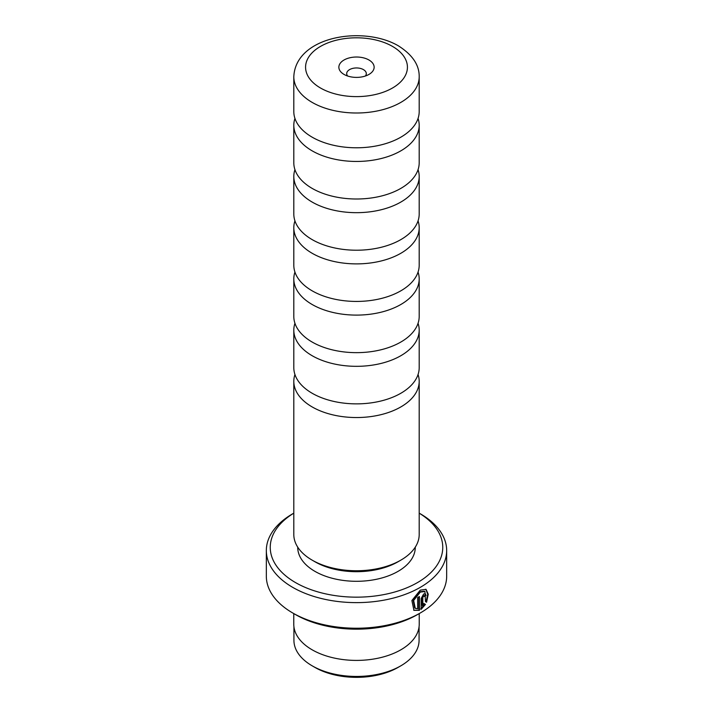 <?xml version="1.0" encoding="UTF-8"?>
<svg xmlns="http://www.w3.org/2000/svg" width="713" height="713" viewBox="0 0 713 713"><rect width="100%" height="100%" fill="white"/><g stroke="black" fill="none" stroke-linecap="round" stroke-linejoin="round"><path stroke-width="1.07" d="M418.059 323.292A62.691 36.194 180 0 1 419.191 330.128A62.691 36.194 180 0 1 380.492 363.568A62.691 36.194 180 0 1 312.169 355.725A62.691 36.194 180 0 1 293.809 330.128A62.691 36.194 180 0 1 294.941 323.292M418.059 272.081A62.691 36.194 180 0 1 419.191 278.917A62.691 36.194 180 0 1 380.492 312.347A62.691 36.194 180 0 1 312.169 304.504A62.691 36.194 180 0 1 293.809 278.917A62.691 36.194 180 0 1 294.941 272.081M418.059 220.861A62.691 36.194 180 0 1 419.191 227.697A62.691 36.194 180 0 1 380.492 261.136A62.691 36.194 180 0 1 312.169 253.284A62.691 36.194 180 0 1 293.809 227.697A62.691 36.194 180 0 1 294.941 220.861M418.059 169.641A62.691 36.194 180 0 1 419.191 176.476A62.691 36.194 180 0 1 380.492 209.916A62.691 36.194 180 0 1 312.169 202.073A62.691 36.194 180 0 1 293.809 176.476A62.691 36.194 180 0 1 294.941 169.641M418.059 118.429A62.691 36.194 180 0 1 419.191 125.265A62.691 36.194 180 0 1 380.492 158.696A62.691 36.194 180 0 1 312.169 150.853A62.691 36.194 180 0 1 293.809 125.265A62.691 36.194 180 0 1 294.941 118.429M418.059 374.512A62.691 36.194 180 0 1 419.191 381.348A62.691 36.194 180 0 1 380.492 414.788A62.691 36.194 180 0 1 312.169 406.936A62.691 36.194 180 0 1 293.809 381.348A62.691 36.194 180 0 1 294.941 374.512M419.075 626.754L419.075 640.327A62.575 36.122 180 0 1 400.742 665.871L398.086 667.404A58.805 33.948 180 0 1 314.914 667.404L312.258 665.871A62.575 36.122 180 0 1 293.925 640.327L293.925 626.754M400.742 665.871A62.575 36.122 180 0 1 312.258 665.871L314.914 667.404M413.665 610.176L419.422 610.355L413.941 610.346L411.882 600.524L420.287 590.123L426.053 589.357L428.263 594.241L426.57 602.253L425.474 601.612L424.948 591.514L420.287 592.102L413.647 600.462L415.26 608.305L414.699 607.993L413.085 600.141L419.734 591.781L424.387 591.202M422.809 605.845L424.351 603.768L425.474 604.419L421.142 609.365L421.142 598.528L423.62 594.027L425.313 593.777L426 595.4A90.168 52.058 180 0 1 424.422 596.469L423.62 596.006L422.809 597.512L422.809 605.845L422.248 605.524L422.248 597.191L423.067 595.685L423.87 596.148M424.422 596.469L423.62 596.006M368.978 60.008A17.638 10.187 0 0 0 344.022 60.008A17.638 10.187 0 0 0 344.022 74.41L344.022 74.41A17.638 10.187 0 0 0 368.978 74.41A17.638 10.187 0 0 0 368.978 60.008M365.377 76.015A9.804 5.659 0 0 0 366.304 73.608A9.804 5.659 0 0 0 363.434 69.616A9.804 5.659 0 0 0 352.748 68.386A9.804 5.659 0 0 0 346.696 73.608A9.804 5.659 0 0 0 347.623 76.015M419.191 330.128L419.191 367.676A62.691 36.194 180 0 1 380.492 401.116A62.691 36.194 180 0 1 312.169 393.264A62.691 36.194 180 0 1 293.809 367.676L293.809 330.128M419.191 278.917L419.191 316.456A62.691 36.194 180 0 1 380.492 349.896A62.691 36.194 180 0 1 312.169 342.053A62.691 36.194 180 0 1 293.809 316.456L293.809 278.917M419.191 227.697L419.191 265.245A62.691 36.194 180 0 1 380.492 298.676A62.691 36.194 180 0 1 312.169 290.833A62.691 36.194 180 0 1 293.809 265.245L293.809 227.697M419.191 176.476L419.191 214.025A62.691 36.194 180 0 1 380.492 247.464A62.691 36.194 180 0 1 312.169 239.613A62.691 36.194 180 0 1 293.809 214.025L293.809 176.476M419.191 125.265L419.191 162.805A62.691 36.194 180 0 1 380.492 196.244A62.691 36.194 180 0 1 312.169 188.401A62.691 36.194 180 0 1 293.809 162.805L293.809 125.265M312.169 137.181A62.691 36.194 180 0 1 293.809 111.593L293.809 76.817A62.691 36.194 180 0 0 312.169 102.405A62.691 36.194 180 0 0 380.492 110.248A62.691 36.194 180 0 0 419.191 76.817L419.191 111.593A62.691 36.194 180 0 1 380.492 145.033A62.691 36.194 180 0 1 312.169 137.181M293.809 513.164A86.246 49.794 0 0 0 295.512 582.574A86.246 49.794 0 0 0 416.624 583.074A86.246 49.794 0 0 0 419.191 513.164M420.26 513.761L419.191 513.137L420.26 513.752A90.168 52.058 180 0 1 420.26 513.761A90.168 52.058 180 0 1 446.668 550.57A90.168 52.058 180 0 1 391.009 598.662A90.168 52.058 180 0 1 292.74 587.378A90.168 52.058 180 0 1 266.332 550.57A90.168 52.058 180 0 1 292.74 513.761L293.809 513.137M420.26 612.984L417.488 614.588A86.246 49.794 180 0 1 295.512 614.588L292.74 612.984A90.168 52.058 0 0 0 420.26 612.984A90.168 52.058 0 0 0 446.668 576.175L446.668 550.57M419.191 381.348L419.191 534.563A62.691 36.194 180 0 1 400.831 560.151L398.059 561.755A58.769 33.93 180 0 1 314.941 561.755L312.169 560.151A62.691 36.194 180 0 1 293.809 534.563L293.809 381.348M415.269 547.165L415.269 547.37A58.769 33.93 180 0 1 378.986 578.715A58.769 33.93 180 0 1 314.941 571.363A58.769 33.93 180 0 1 297.731 547.37L297.731 547.165M400.831 560.151A62.691 36.194 180 0 1 312.169 560.151L314.941 561.755M415.26 608.305L417.666 608.813L417.666 597.521A90.168 52.058 0 0 0 419.422 596.549L419.422 610.355M419.226 613.581L419.226 624.196A62.726 36.211 180 0 1 380.501 657.653A62.726 36.211 180 0 1 312.142 649.801A62.726 36.211 180 0 1 293.774 624.196L293.774 613.581M295.512 614.588L292.74 612.984A90.168 52.058 0 0 1 266.332 576.175L266.332 550.57M420.581 609.045L424.921 604.098L423.798 603.448M424.921 604.098L425.474 604.419M423.638 595.605L424.19 595.925A89.383 51.603 0 0 0 425.447 595.079L426 595.4M426.017 601.924L427.711 594.205L425.804 589.232M418.87 610.034L418.87 596.861M320.494 88.002A50.926 29.402 0 0 0 392.506 88.002A50.926 29.402 0 0 0 392.506 46.416A50.926 29.402 0 0 0 320.494 46.416A50.926 29.402 0 0 0 320.494 88.002M422.248 597.191L422.809 597.512M424.395 591.193L424.948 591.514M419.191 76.817C419.422 65.124 412.497 54.803 398.389 45.837C363.256 25.303 295.458 36.194 293.809 76.817"/></g></svg>
